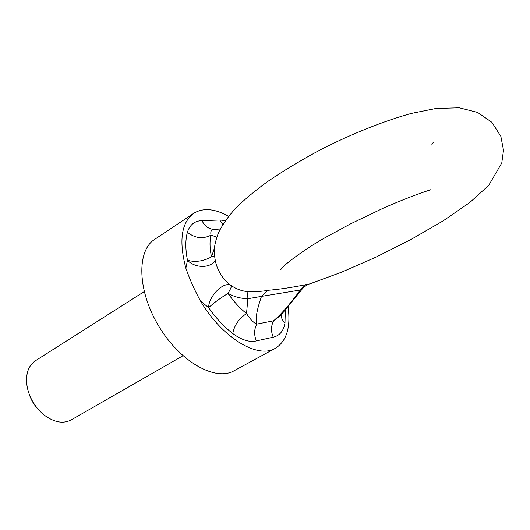 <?xml version="1.0" encoding="UTF-8"?>
<svg xmlns="http://www.w3.org/2000/svg" width="530" height="530" viewBox="0 0 530 530"><rect width="100%" height="100%" fill="white"/><g stroke="black" fill="none" stroke-linecap="round" stroke-linejoin="round"><path stroke-width="0.79" d="M228.576 216.273C214.763 208.595 203.162 207.601 193.755 213.298C181.333 222.501 178.703 240.805 185.864 268.206L187.481 260.27C195.331 262.456 203.334 261.323 211.503 256.858L214.544 247.748M216.803 237.102L211.006 235.154C209.555 241.19 209.721 248.424 211.503 256.858L214.577 256.368M280.827 315.31L301.596 289.811L261.509 296.389C256.798 309.898 255.215 319.146 256.752 324.121C253.578 322.783 250.173 319.265 246.529 313.568C238.811 318.729 234.233 325.4 232.802 333.569C224.11 326.831 216.048 318.199 208.621 307.685C208.509 296.018 224.462 280.423 231.325 285.644C235.943 288.823 241.044 290.784 246.616 291.526C256.281 291.752 263.264 291.361 267.557 290.347C279.025 289.406 291.745 287.518 305.717 284.69L309.739 283.894L341.704 272.148L375.77 257.242L410.724 239.639L443.266 220.791L469.732 202.566L488.693 185.414L501.771 163.008L503.5 150.202L500.857 136.376L491.926 122.337L477.623 112.433L459.344 107.802L436.137 108.438L411.273 113.427C383.435 121.145 351.787 133.858 320.869 149.533C300.358 160.603 282.642 171.256 267.723 181.498C255.857 190.124 245.628 198.571 237.036 206.826C229.324 214.915 223.143 223.541 218.479 232.703C216.22 238.977 214.941 243.674 214.637 246.801C214.027 252.651 214.597 258.653 216.339 264.808C219.572 274.182 224.568 281.132 231.325 285.644C231.729 286.332 230.623 288.923 227.993 293.415C233.697 301.543 239.878 308.261 246.529 313.568L247.861 298.735C240.786 298.575 234.161 296.807 227.993 293.415C219.977 298.37 213.517 303.12 208.621 307.685L200.373 300.841C222.136 337.961 257.958 359.174 275.361 348.303C286.578 341.214 290.824 327.494 288.115 307.155M305.717 284.69L300.04 290.394C290.148 303.975 281.337 314.111 273.599 320.816C270.949 326.003 270.83 331.462 273.235 337.186L256.407 340.923C253.956 335.046 254.069 329.448 256.752 324.121L273.599 320.816L280.807 315.297M220.189 229.059L213.722 229.377C211.271 229.523 210.37 231.451 211.006 235.154C202.964 239.269 195.086 238.308 187.381 232.273C189.853 224.7 194.715 220.825 201.976 220.646C204.62 226.058 208.535 228.967 213.722 229.377L219.625 230.199M267.557 290.347L261.509 296.389L247.861 298.735C247.828 294.673 247.411 292.269 246.616 291.526M38.471 409.637C34.278 405.291 31.23 400.249 29.329 394.512M144.193 291.646L35.457 360.738C27.964 365.992 25.221 374.823 27.235 387.231C29.673 398.341 35.238 407.557 43.944 414.877C53.994 422.423 63.09 424.106 71.225 419.912L182.949 355.769M193.755 213.298L154.674 239.388C136.508 250.75 137.33 290.957 158.96 326.5C180.372 362.175 215.591 381.58 234.088 370.781L275.361 348.303M200.373 300.841C194.424 289.837 189.581 278.959 185.864 268.206M215.2 260.422C210.443 268.478 195.04 268.339 187.481 260.27C185.328 249.345 185.295 240.01 187.381 232.273M201.976 220.646L219.764 220.016L222.759 224.481M281.172 314.952C281.191 317.881 282.464 320.544 284.988 322.942C283.603 330.985 279.681 335.728 273.235 337.186M219.764 220.016L225.349 220.56M285.319 310.401L284.988 322.942M256.407 340.923C249.597 342.526 241.726 340.075 232.802 333.569M430.91 189.66C417.143 194.132 401.415 200.234 383.727 207.965L350.542 223.865L327.003 236.632C302.199 250.246 279.303 268.73 280.754 269.671L282.543 267.332M433.354 142.219L431.625 145.054M309.54 283.954C309.646 283.894 305.426 284.968 301.603 289.791"/></g></svg>
